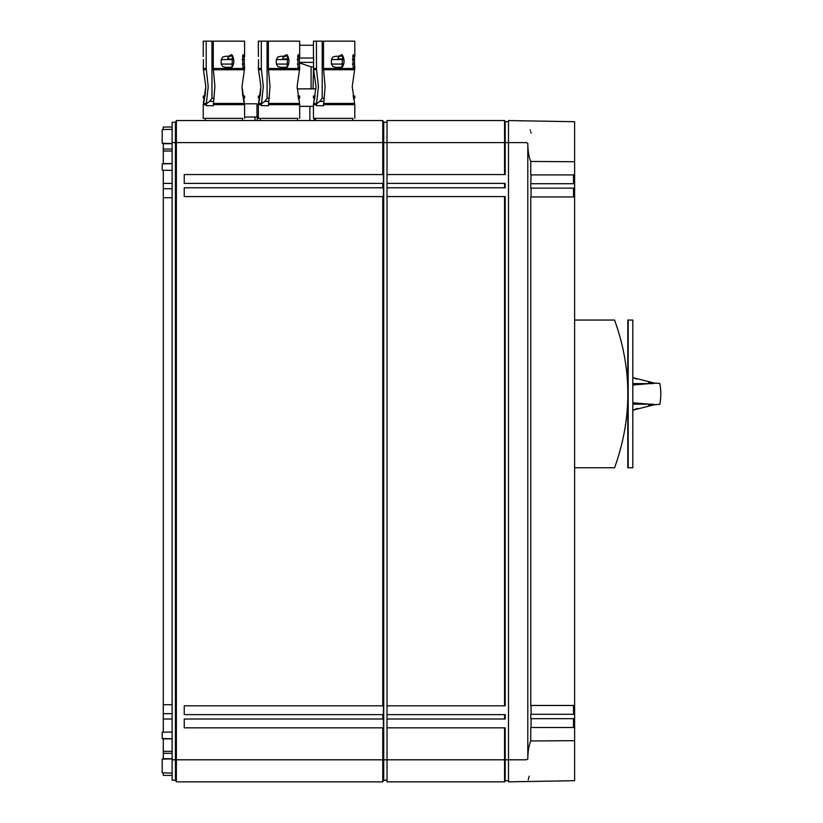 <?xml version="1.0" encoding="UTF-8"?>
<svg xmlns="http://www.w3.org/2000/svg" width="823" height="823" viewBox="0 0 823 823"><rect width="100%" height="100%" fill="white"/><g stroke="black" fill="none" stroke-linecap="round" stroke-linejoin="round"><path stroke-width="1.23" d="M508.491 780.749L505.199 780.749L505.199 727.841L504.561 727.841L504.561 759.804L387.026 759.804L387.026 142.605L505.199 142.605L505.199 121.66L508.491 121.66L505.199 121.66L504.561 120.559L504.561 174.569L505.199 174.569L505.199 142.605L526.134 142.605L527.8 143.346C527.944 151.309 528.922 157.337 530.753 161.442L574.619 161.74L574.619 121.711L508.491 120.559L508.491 781.85L527.8 781.511M508.491 120.559L527.8 120.909M530.393 130.59L530.207 129.9M574.619 780.698L574.619 759.804C574.619 781.469 574.619 781.469 574.619 759.804C574.619 781.469 574.619 781.469 574.619 759.804L574.619 780.698L508.491 781.85M529.22 776.171L528.222 779.916M505.199 780.749L504.561 781.85L504.561 759.804L526.134 759.804L527.8 759.084L527.8 143.346M504.561 187.788L505.199 187.788L505.199 183.385L504.561 183.385L504.561 187.788L387.026 187.788M504.561 705.805L505.199 705.805L505.199 196.604L504.561 196.604L504.561 705.805L387.026 705.805M504.561 719.024L505.199 719.024L505.199 714.621L504.561 714.621L504.561 719.024L387.026 719.024M387.026 780.194L383.724 780.194L383.724 759.804L387.026 759.804L387.026 781.85L504.561 781.85M508.491 121.66L505.199 121.66L504.561 120.559L387.026 120.559L387.026 142.605L383.724 142.605L383.724 122.216L382.767 120.559L176.369 120.559L176.369 142.605L172.11 142.605L172.11 122.216L175.422 122.216L176.369 120.559M574.619 161.74L574.619 174.908L530.753 174.908L530.753 161.442M574.619 142.605C574.619 164.261 574.619 164.261 574.619 142.605C574.619 120.94 574.619 120.94 574.619 142.605C574.619 120.94 574.619 120.94 574.619 142.605L574.619 134.231M530.753 131.927L531.072 133.1M574.619 743.015L574.619 196.944L531.072 196.944L531.072 188.128M574.619 740.669L574.619 727.501L530.753 727.501L530.753 740.967L574.619 740.669L574.619 759.804M530.753 740.967C528.922 745.082 527.934 751.121 527.8 759.084M531.072 727.501L531.072 718.685M574.619 714.282L530.753 714.282L530.753 718.685L574.619 718.685M531.072 714.282L531.072 705.465M573.518 188.128L573.518 196.944L574.619 196.944L530.753 196.944L530.753 705.465L574.619 705.465M530.753 183.724L530.753 188.128L574.619 188.128L574.619 183.724L530.753 183.724L531.072 174.908M504.561 727.841L387.026 727.841M504.561 714.621L387.026 714.621M504.561 196.604L387.026 196.604M504.561 183.385L387.026 183.385M504.561 174.569L387.026 174.569M504.561 120.559L387.026 120.559M184.239 781.85L382.767 781.85L383.724 780.194L382.767 781.85L382.767 759.804L383.724 759.804L383.724 142.605L382.767 142.605L382.767 120.559L184.239 120.559M387.026 122.216L383.724 122.216M573.518 727.501L573.518 718.685M573.518 714.282L573.518 705.465M531.072 183.724L574.619 183.724L574.619 159.395M573.518 183.724L573.518 174.908M175.422 122.216L175.422 759.804L172.11 759.804L172.11 780.194L175.422 780.194L175.422 759.804L382.767 759.804L382.767 727.841L383.405 727.841L383.405 719.024L382.767 719.024L382.767 714.621L383.405 714.621L383.405 705.805L382.767 705.805L382.767 196.604L383.405 196.604L383.405 187.788L382.767 187.788L382.767 183.385L184.239 183.385L184.239 174.569L382.767 174.569L382.767 142.605L176.369 142.605L176.369 781.85L175.422 780.194L176.369 781.85L382.767 781.85M382.767 183.385L383.405 183.385L383.405 174.569L382.767 174.569M574.619 196.944L574.619 188.128M382.767 727.841L184.239 727.841L184.239 719.024L382.767 719.024M382.767 714.621L184.239 714.621L184.239 705.805L382.767 705.805M382.767 187.788L184.239 187.788L184.239 196.604L382.767 196.604M617.589 328.871L614.575 320.044C632.27 320.044 632.27 320.044 614.575 320.044L574.619 320.044M614.575 320.044C632.27 369.27 632.27 418.506 614.575 467.742L574.619 467.742M614.575 467.742C632.27 467.742 632.27 467.742 614.575 467.742M627.795 467.742L627.795 320.044M172.11 759.804L172.11 142.605M323.182 101.383L319.818 101.383L316.865 103.605L316.197 105.601L316.269 104.665L313.46 104.665L313.46 118.358L352.861 118.358M268.072 101.383L264.718 101.383L261.765 103.605L261.086 105.601L261.158 104.665L258.36 104.665L258.36 118.358L297.751 118.358M211.048 101.383L213.713 101.383L209.608 101.383L206.655 103.605L205.976 105.601L206.059 104.665L203.25 104.665L203.25 118.358L242.641 118.358M632.815 393.898L632.815 320.044L632.815 467.742L628.186 467.742L628.186 320.044L632.815 320.044M316.197 105.601L323.521 105.786L325.116 86.59L323.501 68.546L323.501 41.15L351.853 41.15M261.086 105.601L268.411 105.786L270.016 86.59L268.391 68.546L268.391 41.15L296.743 41.15M205.976 105.601L213.311 105.786L213.548 102.669M172.11 738.725L162.193 738.56L162.193 732.203L162.193 736.441M172.11 732.038L162.193 732.203M172.11 129.376L162.193 129.55L162.193 143.315L172.11 143.48M172.11 163.684L162.193 163.849L162.193 170.207L172.11 170.382M163.293 163.839L163.293 149.066L172.11 149.066L163.293 149.066L163.293 143.336L162.193 143.315M172.11 758.929L162.193 759.094L162.193 772.859L172.11 773.034M172.11 775.389L163.293 775.389L163.293 772.879L162.193 772.859M163.293 129.53L163.293 127.02L172.11 127.02M163.293 170.227L163.293 188.734L172.11 188.734L163.293 188.734L163.293 713.675L172.11 713.675M163.293 713.675L163.293 732.182M163.293 738.581L163.293 753.343L172.11 753.343M163.293 753.343L163.293 759.084M162.193 163.849L162.193 165.968M316.269 104.665L316.516 103.441L313.656 103.369L313.46 104.665M261.158 104.665L261.405 103.441L258.545 103.369L258.36 104.665L259.584 99.264L258.36 97.803L259.873 97.803M206.059 104.665L206.306 103.441L203.446 103.369L203.25 104.665L203.404 103.513M203.25 97.803L203.25 96.034L205.071 96.034L205.812 86.59L203.25 104.665L204.474 99.264L203.25 97.803L204.773 97.803M284.717 41.15L261.303 41.15L261.303 68.504L263.329 86.59L261.508 103.132M273.318 41.15L258.36 41.15L258.36 56.499M229.617 41.15L206.192 41.15L206.192 68.504L208.219 86.59L206.398 103.132M218.218 41.15L203.25 41.15L203.25 56.499M314.684 99.264L313.46 97.803L314.983 97.803M353.273 97.803L354.795 97.803L353.571 99.264M298.163 97.803L299.685 97.803L298.461 99.264M243.063 97.803L244.575 97.803L243.351 99.264L244.575 97.803L243.351 99.264L244.575 104.665L213.322 104.665M316.618 103.132L318.439 86.59L316.516 69.616L314.047 69.739M328.428 41.15L322.194 41.15L322.194 98.359L319.818 101.383L321.896 101.383M322.194 41.15L316.413 41.15L316.526 69.616M269.265 98.359L267.084 98.359L264.718 101.383L266.796 101.383M267.084 41.15L267.094 98.359M261.704 41.15L258.36 41.15M213.527 102.669L214.906 86.59L213.28 68.546L213.28 41.15L244.575 41.15L241.664 41.15L244.575 41.15L241.664 41.15L244.575 41.15L241.664 41.15L244.575 41.15L241.664 41.15L244.575 41.15L241.664 41.15L244.575 41.15L244.575 56.499M211.984 41.15L211.984 98.359L209.608 101.383L211.686 101.383M206.594 41.15L203.25 41.15M632.815 402.766L654.748 404.618L632.815 410.193L637.527 408.331M632.815 385.02L654.748 383.168L659.799 383.425A55.11 55.11 0 0 1 659.799 404.36L654.748 404.618M648.637 405.42L657.351 404.443M654.748 383.168L632.815 377.592L636.663 379.146M648.534 382.345L657.351 383.343M257.29 120.559L257.29 117.031L244.575 117.031M255.048 120.559L255.048 117.031M324.89 41.15L354.795 41.15L351.884 41.15L354.795 41.15L351.884 41.15L354.795 41.15L351.884 41.15L354.795 41.15L351.884 41.15L354.795 41.15L351.884 41.15L354.795 41.15L354.795 56.499L354.795 41.15M354.312 56.252L354.682 67.383L353.088 67.177L352.923 55.645L353.262 54.616L354.312 56.252L352.779 56.252M354.764 66.642L354.682 67.383M258.535 59.554L258.473 67.373M269.79 41.15L299.685 41.15L296.774 41.15L299.685 41.15L296.774 41.15L299.685 41.15L296.774 41.15L299.685 41.15L296.774 41.15L299.685 41.15L296.774 41.15L299.685 41.15L299.685 56.499M203.425 59.554L203.363 67.373M244.092 56.252L244.462 67.383L242.878 67.177L242.713 55.645L243.052 54.616L244.092 56.252L242.569 56.252M354.795 97.803L354.795 96.034L352.964 96.034M315.291 96.034L313.46 96.034L313.46 97.803M299.685 97.803L299.685 96.034L297.864 96.034M258.545 103.369L260.922 86.59L260.181 96.034L258.36 96.034L258.36 97.803M244.575 97.803L244.575 96.034L242.754 96.034L242.013 86.59L244.575 104.665L244.575 118.358M313.573 56.252L313.573 67.373M299.202 56.252L299.572 67.383L297.977 67.177L297.813 55.645L298.163 54.616L299.202 56.252L297.669 56.252M313.491 56.993L313.645 59.554L313.491 56.993M299.654 66.642L299.572 67.383L299.654 66.642M244.544 66.642L244.462 67.383L244.544 66.642M344.765 41.15L313.46 41.15L313.46 56.499M316.413 41.15L323.388 41.15M342.337 56.098L338.572 56.252L341.915 54.616L342.707 55.655C344.631 59.698 344.508 63.536 342.347 67.167L335.99 67.383M336.268 67.383L332.986 66.642L331.412 64.071L342.996 64.071M343.263 59.554L331.412 59.554L331.412 64.071M331.412 59.554L332.986 56.993L335.99 56.252L340.022 56.252L338.366 57.219L337.718 58.958L343.17 58.958M338.572 56.252L340.022 56.252M354.682 56.252L354.764 56.993L354.682 56.252M258.936 69.739L261.416 69.616M268.277 41.15L289.655 41.15M287.227 56.098L283.472 56.252L286.816 54.616L287.608 55.655C289.521 59.698 289.398 63.536 287.237 67.167L280.89 67.383M281.157 67.383L277.876 66.642L276.302 64.071L287.896 64.071M288.163 59.554L276.302 59.554L276.302 64.071M276.302 59.554L277.876 56.993L280.89 56.252L284.912 56.252L283.256 57.219L282.608 58.958L288.071 58.958M283.472 56.252L284.912 56.252M299.572 56.252L299.654 56.993L299.572 56.252M203.837 69.739L206.306 69.616M213.167 41.15L234.545 41.15M214.68 41.15L241.664 41.15M232.117 56.098L228.362 56.252L231.705 54.616L232.498 55.655C234.411 59.698 234.288 63.536 232.137 67.167L225.78 67.383M226.058 67.383L222.766 66.642L221.192 64.071L232.786 64.071M233.053 59.554L221.192 59.554L221.192 64.071M221.192 59.554L222.766 56.993L225.78 56.252L229.802 56.252L228.146 57.219L227.508 58.958L232.96 58.958M228.362 56.252L229.802 56.252M244.472 56.252L244.544 56.993M256.982 117.031L256.982 103.811L244.493 103.811M342.718 55.655L341.987 66.93M341.915 54.616L341.278 55.357L342.245 55.882M287.608 55.655L287.093 67.383M286.816 54.616L286.167 55.357L287.134 55.882M232.498 55.655L231.983 67.383M231.705 54.616L231.057 55.357L232.035 55.882M309.87 120.559L309.87 106.342L299.685 106.342M313.46 106.342L309.87 106.342M314.293 118.358L314.293 120.559M297.165 88.874L315.991 88.874M313.501 66.632L313.069 88.874M311.104 88.874L311.104 66.828L313.069 66.828M311.104 66.828L299.51 62.939M313.645 62.383L299.51 62.383M299.685 45.255L313.46 45.255M573.518 723.849L574.619 723.849M573.518 178.56L574.619 178.56M323.634 103.441L354.62 103.441L354.795 104.665L323.532 104.665M268.535 103.441L299.51 103.441L299.685 104.665L268.432 104.665M163.293 143.706L172.11 143.706M163.293 151.041L172.11 151.041M163.293 163.561L172.11 163.561M163.293 183.385L172.11 183.385M163.293 197.715L172.11 197.715M163.293 704.704L172.11 704.704M163.293 719.024L172.11 719.024M163.293 738.848L172.11 738.848M163.293 751.368L172.11 751.368M163.293 758.703L172.11 758.703M213.424 103.441L244.4 103.441L244.575 104.665L244.4 103.441M324.375 98.359L322.194 98.359M214.165 98.359L211.974 98.359M632.815 404.186L653.184 404.186M632.815 383.611L653.184 383.611M316.413 68.504L313.46 68.504L316.032 86.59L313.656 103.369M354.795 67.126L354.795 68.504L323.501 68.504M354.795 118.358L354.795 104.665L352.223 86.59L354.795 68.504L354.62 69.739L323.604 69.739M261.303 68.504L258.36 68.504L260.922 86.59M299.685 67.126L299.685 68.504L268.391 68.504M299.685 68.504L299.51 69.739L268.493 69.739M206.192 68.504L203.25 68.504L205.812 86.59M244.575 67.126L244.575 68.504L213.28 68.504M244.575 68.618L244.4 69.739L213.394 69.739M352.45 64.071L354.62 64.071M354.62 59.554L352.295 59.554M297.35 64.071L299.51 64.071M299.51 59.554L297.185 59.554M242.24 64.071L244.4 64.071M244.4 59.554L242.085 59.554M299.562 58.042L313.584 58.042M352.758 118.358L352.758 120.559M315.507 118.358L315.507 120.559M297.648 118.358L297.648 120.559M260.397 118.358L260.397 120.559M242.538 118.358L242.538 120.559M205.287 118.358L205.287 120.559M299.685 104.665L299.685 118.358M323.923 101.383L321.258 101.383M268.823 101.383L266.158 101.383M299.51 103.441L297.124 86.59L299.51 69.739L297.124 86.59M213.733 101.383L212.972 101.383M313.46 67.136L313.46 68.504M258.36 67.136L258.36 68.504M203.415 69.708L203.25 67.136M244.4 69.739L242.013 86.59"/></g></svg>
